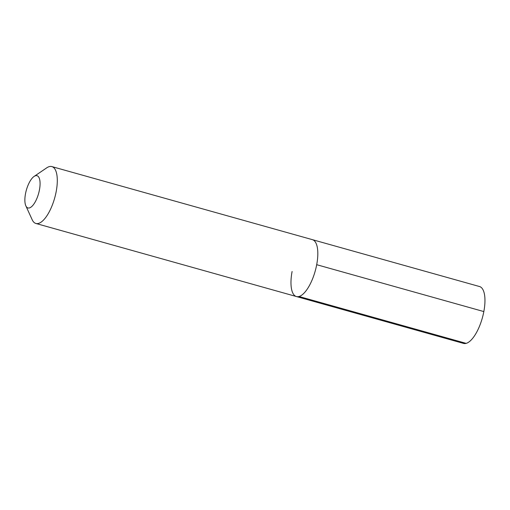 <?xml version="1.0" encoding="UTF-8"?>
<svg xmlns="http://www.w3.org/2000/svg" width="510" height="510" viewBox="0 0 510 510"><rect width="100%" height="100%" fill="white"/><g stroke="black" fill="none" stroke-linecap="round" stroke-linejoin="round"><path stroke-width="0.76" d="M25.838 205.823A16.741 6.349 105.7 0 1 25.5 193.755A16.741 6.349 -74.3 0 1 34.087 176.428A16.741 6.349 -74.3 0 1 39.442 189.905A16.741 6.349 105.7 0 1 32.85 205.383A16.741 6.349 105.7 0 1 25.838 205.823L32.175 219.727A29.542 11.207 105.7 0 0 35.898 223.469A29.542 11.207 105.7 0 0 56.176 191.626A29.542 11.207 -74.3 0 0 51.854 166.585L312.375 239.655A29.542 11.207 -74.3 0 1 316.697 264.696A29.542 11.207 105.7 0 1 296.418 296.539A29.542 11.207 105.7 0 0 316.697 264.696L483.837 311.572L316.697 264.696A29.542 11.207 -74.3 0 0 312.375 239.655L479.515 286.531A29.542 11.207 -74.3 0 1 483.837 311.572A29.542 11.207 105.7 0 1 463.558 343.415L296.418 296.539A29.542 11.207 105.7 0 1 292.096 271.492M51.854 166.585A29.542 11.207 -74.3 0 0 46.722 167.847L34.087 176.428M466.172 343.37L299.032 296.495M35.898 223.469L296.418 296.539"/></g></svg>
